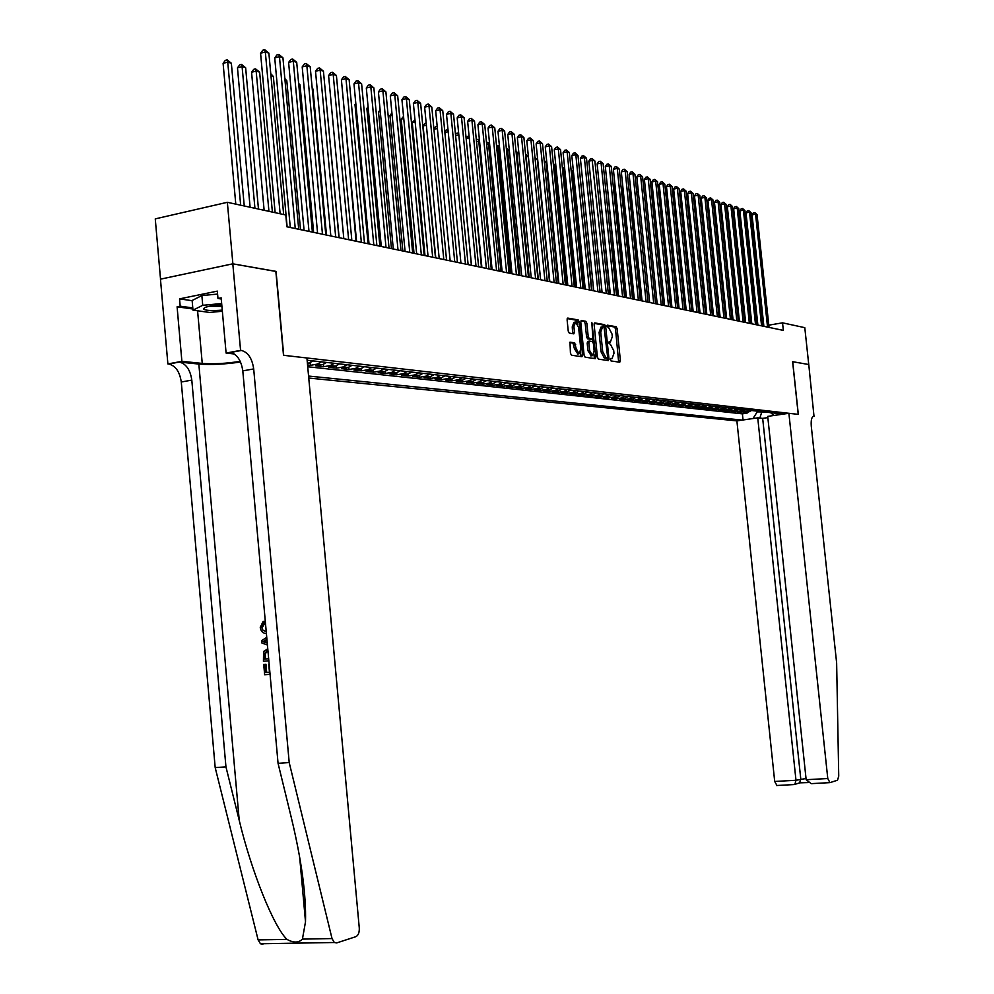 <?xml version="1.0" encoding="UTF-8"?>
<svg xmlns="http://www.w3.org/2000/svg" width="994" height="994" viewBox="0 0 994 994"><rect width="100%" height="100%" fill="white"/><g stroke="black" fill="none" stroke-linecap="round" stroke-linejoin="round"><path stroke-width="1.49" d="M610.353 359.617L611.062 360.959L619.747 362.226L620.38 360.561L617.137 328.641L616.143 326.728L607.396 325.175L606.986 326.318L608.825 327.871L612.031 334.046L612.304 336.717L610.391 341.998L609.086 341.799L608.676 342.967L610.515 344.496L613.72 350.621L613.981 353.292L612.043 358.635L610.788 358.449L610.353 359.617M569.984 342.147L570.444 353.23L571.513 355.218L581.925 356.722L582.583 355.007L579.253 321.944L578.197 319.944L567.736 318.08L567.102 319.782L568.233 331.114L569.301 333.114L573.824 333.86L574.47 332.158L573.911 326.566L575.613 322.031L578.607 327.374L580.794 349.167L579.042 353.765L576.11 348.459L574.681 342.818L569.947 342.16M275.847 271.437L232.882 263.845L227.353 202.304L155.263 218.879L160.531 279.14M276.059 271.387L283.712 355.318L798.232 414.374L792.616 361.692L808.743 364.512L804.792 327.672L782.539 322.839L768.784 325.162M227.353 202.304L285.787 214.99L286.856 226.781L783.347 330.393L782.539 322.839M597.419 357.194L598.438 359.132L608.34 360.561L608.962 358.884L605.694 326.616L604.687 324.678L594.735 322.901L594.126 324.566L597.419 357.194M595.269 358.66L585.143 357.194L584.099 355.231L580.782 322.205L581.403 320.528L585.826 321.31L586.87 323.286L588.212 336.593L589.256 338.556L592.113 339.029L592.784 337.351L591.828 322.391L595.928 356.97L595.294 358.672M307.556 364.972L310.613 365.307L310.389 362.959M321.298 361.841L317.322 364.102L322.553 364.686L315.856 365.879L323.646 366.736L323.435 364.463M334.282 363.307L330.319 365.543L335.45 366.115L328.79 367.295L336.444 368.14L336.233 365.929M347.005 364.748L343.067 366.96L348.099 367.519L341.489 368.687L348.993 369.507L348.782 367.358M359.493 366.165L355.579 368.352L360.511 368.898L353.939 370.054L361.307 370.861L361.108 368.774M371.744 367.544L367.855 369.718L372.7 370.253L366.165 371.396L373.384 372.191L373.197 370.153M383.759 368.911L379.894 371.06L384.653 371.582L378.155 372.713L385.25 373.483L385.063 371.495M395.562 370.24L391.723 372.365L396.382 372.887L389.934 374.005L396.892 374.763L396.705 372.825M407.142 371.545L403.328 373.657L407.9 374.166L401.489 375.272L408.323 376.018L408.149 374.117M418.511 372.837L414.722 374.924L419.219 375.421L412.833 376.515L419.555 377.248L419.369 375.397M429.681 374.104L425.904 376.167L430.327 376.664L423.991 377.732L430.576 378.453L430.402 376.639M440.653 375.334L436.9 377.385L441.237 377.869L434.937 378.938L441.411 379.646L441.237 377.869L444.977 375.831M451.425 376.564L447.698 378.59L451.959 379.062L445.697 380.118L452.059 380.814L451.885 379.074M462.011 377.757L458.296 379.77L462.496 380.23L456.258 381.274L462.521 381.957L462.347 380.255M472.411 378.938L468.721 380.926L472.846 381.385L466.646 382.417L472.796 383.088L472.635 381.41M482.624 380.093L478.971 382.056L483.022 382.516L476.859 383.535L482.898 384.193L482.749 382.553M492.676 381.224L489.036 383.175L493.012 383.622L486.898 384.641L492.838 385.287L492.676 383.684M502.554 382.342L498.938 384.28L502.852 384.715L496.764 385.722L502.604 386.355L502.455 384.777M512.27 383.448L508.667 385.361L512.519 385.784L506.468 386.778L512.208 387.411L512.059 385.858M521.813 384.516L518.234 386.43L522.024 386.84L516.01 387.822L521.664 388.443L521.515 386.927M531.206 385.585L527.652 387.474L531.38 387.884L525.391 388.853L530.958 389.462L530.808 387.971M540.45 386.629L536.909 388.505L540.574 388.902L534.623 389.872L540.09 390.468L539.953 389.002M549.533 387.66L546.017 389.511L549.62 389.909L543.706 390.866L549.086 391.45L548.949 390.021M558.479 388.666L554.975 390.505L558.529 390.903L552.652 391.847L557.945 392.431L557.808 391.015M567.276 389.66L563.797 391.487L567.288 391.872L561.448 392.804L566.655 393.375L566.518 391.996M575.936 390.642L572.482 392.456L575.911 392.829L570.096 393.761L575.228 394.32L575.091 392.965M584.46 391.611L581.018 393.4L584.397 393.773L578.62 394.693L583.677 395.252L583.54 393.91M592.846 392.555L589.43 394.332L592.759 394.705L587.007 395.612L591.977 396.159L591.852 394.842M601.109 393.487L597.705 395.252L600.985 395.612L595.269 396.519L600.165 397.053L600.041 395.774M609.235 394.407L605.868 396.159L609.086 396.519L603.408 397.414L608.229 397.935L608.104 396.668M617.249 395.314L613.894 397.053L617.063 397.401L611.422 398.283L616.168 398.805L616.044 397.563M625.139 396.208L621.797 397.935L624.928 398.283L619.312 399.153L623.983 399.663L623.859 398.445M632.905 397.091L629.587 398.793L632.669 399.141L627.077 400.01L631.687 400.507L631.563 399.315M640.558 397.96L637.253 399.65L640.298 399.986L634.731 400.843L639.279 401.34L639.154 400.16M648.1 398.805L644.808 400.483L647.802 400.818L642.273 401.675L646.746 402.16L646.634 401.004M655.531 399.65L652.263 401.315L655.208 401.638L649.716 402.483L654.114 402.968L654.002 401.824M662.849 400.47L659.594 402.135L662.501 402.458L657.034 403.291L661.383 403.763L661.271 402.645M670.068 401.29L666.837 402.93L669.695 403.253L664.253 404.086L668.54 404.558L668.428 403.44M677.175 402.098L673.957 403.726L676.79 404.036L671.372 404.869L675.597 405.328L675.485 404.235M684.183 402.893L680.989 404.508L683.773 404.819L678.393 405.639L682.555 406.086L682.443 405.018M691.091 403.676L687.91 405.279L690.656 405.577L685.301 406.397L689.414 406.844L689.302 405.788M697.912 404.446L694.744 406.037L697.453 406.335L692.122 407.142L696.173 407.577L696.061 406.546M704.622 405.204L701.478 406.782L704.15 407.08L698.857 407.875L702.845 408.31L702.733 407.291M711.244 405.95L708.126 407.515L710.747 407.813L705.479 408.609L709.418 409.031L709.318 408.025M717.78 406.695L714.674 408.248L717.27 408.534L712.027 409.317L715.904 409.752L715.804 408.758M724.228 407.416L721.135 408.969L723.694 409.255L718.476 410.025L722.303 410.447L722.203 409.466M730.578 408.136L727.509 409.677L730.031 409.95L724.837 410.721L728.614 411.143L728.515 410.174M736.852 408.845L733.796 410.373L736.281 410.646L731.124 411.417L734.852 411.827L734.752 410.882M743.04 409.553L739.996 411.056L742.456 411.33L737.312 412.1L746.109 411.74L749.141 410.236M740.903 411.566L740.99 412.498M308.761 378.043L736.889 420.884L774.699 781.458L795.983 780.278L806.035 778.513M308.575 376.055L742.307 420.102M783.347 414.1L307.121 360.238M307.718 366.749L742.394 413.852L747.066 413.169L743.425 412.771L748.532 412.013L751.563 410.51M739.996 411.056L734.852 411.827M733.796 410.373L728.614 411.143M727.509 409.677L722.303 410.447M721.135 408.969L715.904 409.752M714.674 408.248L709.418 409.031M708.126 407.515L702.845 408.31M701.478 406.782L696.173 407.577M694.744 406.037L689.414 406.844M687.91 405.279L682.555 406.086M680.989 404.508L675.597 405.328M673.957 403.726L668.54 404.558M666.837 402.93L661.383 403.763M659.594 402.135L654.114 402.968M652.263 401.315L646.746 402.16M644.808 400.483L639.279 401.34M637.253 399.65L631.687 400.507M629.587 398.793L623.983 399.663M621.797 397.935L616.168 398.805M613.894 397.053L608.229 397.935M605.868 396.159L600.165 397.053M597.705 395.252L591.977 396.159M589.43 394.332L583.677 395.252M581.018 393.4L575.228 394.32M572.482 392.456L566.655 393.375M563.797 391.487L557.945 392.431M554.975 390.505L549.086 391.45M546.017 389.511L540.09 390.468M536.909 388.505L530.958 389.462M527.652 387.474L521.664 388.443M518.234 386.43L512.208 387.411M508.667 385.361L502.604 386.355M498.938 384.28L492.838 385.287M489.036 383.175L482.898 384.193M478.971 382.056L472.796 383.088M468.721 380.926L462.521 381.957M458.296 379.77L452.059 380.814M447.698 378.59L441.411 379.646M436.9 377.385L430.576 378.453M425.904 376.167L419.555 377.248M414.722 374.924L408.323 376.018M403.328 373.657L396.892 374.763M391.723 372.365L385.25 373.483M379.894 371.06L373.384 372.191M367.855 369.718L361.307 370.861M355.579 368.352L348.993 369.507M343.067 366.96L336.444 368.14M330.319 365.543L323.646 366.736M317.322 364.102L310.613 365.307M307.432 363.58L313.396 360.946M752.967 418.536L757.701 411.205M757.776 411.889L764.523 411.976M761.864 411.678L759.863 418.064M763.839 325.995L763.069 326.119M746.966 412.249L747.066 413.169M742.394 413.852L743.04 419.99M770.599 412.672L773.978 415.48M742.456 411.33L745.488 409.826M736.281 410.646L739.337 409.13M730.031 409.95L733.1 408.422M723.694 409.255L726.776 407.714M717.27 408.534L720.377 406.981M710.747 407.813L713.878 406.248M704.15 407.08L707.281 405.502M697.453 406.335L700.608 404.744M690.656 405.577L693.837 403.986M683.773 404.819L686.966 403.204M676.79 404.036L679.995 402.421M669.695 403.253L672.926 401.613M662.501 402.458L665.744 400.806M655.208 401.638L658.463 399.986M647.802 400.818L651.082 399.141M640.298 399.986L643.59 398.296M632.669 399.141L635.974 397.438M624.928 398.283L628.258 396.569M617.063 397.401L620.418 395.674M609.086 396.519L612.453 394.78M600.985 395.612L604.377 393.86M592.759 394.705L596.164 392.928M584.397 393.773L587.827 391.984M575.911 392.829L579.353 391.027M567.288 391.872L570.755 390.058M558.529 390.903L562.008 389.064M549.62 389.909L553.124 388.07M540.574 388.902L544.103 387.039M531.38 387.884L534.921 386.007M522.024 386.84L525.59 384.951M512.519 385.784L516.11 383.87M502.852 384.715L506.455 382.789M493.012 383.622L496.652 381.671M483.022 382.516L486.662 380.54M472.846 381.385L476.511 379.397M462.496 380.23L466.186 378.229M451.959 379.062L455.674 377.037M430.327 376.664L434.092 374.601M419.219 375.421L422.997 373.346M407.9 374.166L411.715 372.067M396.382 372.887L400.222 370.762M384.653 371.582L388.505 369.445M372.7 370.253L376.577 368.091M360.511 368.898L364.413 366.711M348.099 367.519L352.025 365.32M335.45 366.115L339.401 363.891M322.553 364.686L326.517 362.425M308.065 360.337L307.208 361.157M611.944 358.623L610.925 358.822M610.254 341.986L609.26 342.197M618.641 362.064L615.522 328.927L614.528 327.014L607.011 325.672M604.079 327.038L603.047 324.963L594.226 323.398M607.21 360.4L607.197 357.915M602.165 326.877L601.01 327.088L599.084 332.394L601.047 351.851L604.302 358.002L607.172 357.915L607.595 356.734L604.029 327.026L602.637 326.802L600.724 332.108L602.687 351.565L605.942 357.728L607.148 357.915L605.669 358.163M580.881 321.012L585.826 321.31M590.722 339.265L587.603 338.842L586.559 336.879L585.217 323.584L584.174 321.609M592.436 338.929L592.722 341.774M593.965 354.112L594.288 357.244L595.928 356.97M589.604 350.422L592.474 355.653L594.176 351.118L593.406 343.526L592.374 341.576L589.467 341.104L588.833 342.806L589.604 350.422L587.951 350.696L591.281 355.852M589.256 341.153L587.814 341.389L587.181 343.079L588.833 342.806M587.951 350.696L587.181 343.079M594.163 358.511L594.288 357.244M577.849 353.963L574.433 348.745L573.004 343.104L569.624 342.582M575.178 322.106L573.948 322.329L572.246 326.864L573.911 326.566M572.693 333.673L572.246 326.864M577.8 324.255L576.545 320.242L567.201 318.577M580.782 356.56L580.595 352.137M728.739 219.972L727.757 219.662M727.608 218.332L728.689 219.525M767.542 327.101L755.564 214.17L757.055 214.667L769.033 327.411M763.877 326.33L752.06 214.853L755.564 214.17L754.757 212.567L757.055 214.667M752.06 214.853L753.353 212.84L754.757 212.567M221.786 304.86C213.834 305.295 208.094 306.227 204.565 307.668L203.509 309.171C206.056 310.613 212.306 310.923 222.246 310.103M209.212 306.301L221.923 306.425M222.358 311.259L209.597 312.451L192.985 310.153L192.128 300.499L201.869 295.553L217.587 294.087M192.985 310.153L202.726 305.307L221.662 303.543M201.869 295.553L202.726 305.307M757.739 417.84L795.983 780.278L794.889 784.353L799.673 782.85L800.754 778.811L762.671 418.362L757.739 417.84L736.889 420.884M792.703 361.704L798.319 414.374L788.888 413.293L827.778 778.526L829.953 782.651L837.52 780.203L838.737 776.177L836.637 662.936L811.278 426.153C810.843 419.903 811.738 416.573 813.987 416.175L808.768 364.512L792.616 361.717M814.322 416.213L813.104 416.387M767.84 417.617L762.671 418.362M788.888 413.293L767.716 416.387L806.159 779.718L827.778 778.526M776.948 785.533L774.699 781.458M812.682 783.595L811.191 783.645L806.159 779.718M807.96 782.576L799.673 782.85M794.032 784.577L794.889 784.353M269.449 672.205L266.69 672.466L265.957 664.24L263.721 664.464L265.957 664.24M263.696 623.387L261.608 627.301L262.466 627.239L264.802 623.3L264.23 621.287L263.161 621.374L263.696 623.387L264.802 623.3M262.913 944.176L260.453 943.766L258.117 939.914L215.189 767.604L225.949 766.871L191.805 380.106C190.252 369.793 186.102 363.779 179.318 362.064L198.837 364.053C210.952 364.972 224.855 364.289 240.536 362.015M225.949 766.871L239.231 820.373C251.432 871.403 273.71 926.83 286.98 939.392C293.565 942.995 298.722 942.908 302.424 939.106L305.506 921.811C306.227 894.65 301.493 859.922 291.317 817.64L278.059 763.33L242.797 370.886C241.231 360.424 237.119 354.299 230.484 352.51L241.43 350.46L240.573 350.373L232.807 263.82L275.847 271.35L283.501 355.293L306.91 357.977L359.281 928.011C359.443 932.546 358.287 935.441 355.827 936.696L336.693 942.921L334.307 942.498L332.021 938.56L289.204 762.56L253.694 368.923C252.128 358.412 248.04 352.261 241.43 350.46M215.189 767.604L181.281 382.007C179.728 371.731 175.565 365.73 168.756 364.028L167.887 363.941L160.456 279.165L232.807 263.82M278.059 763.33L289.204 762.56M192.886 308.997L177.094 306.798L180.187 306.164L192.786 307.929M221.252 298.983L217.984 298.498L217.326 291.13L179.541 298.871L180.187 306.164M217.984 298.498L221.153 297.852L226.098 353.069L240.573 350.373M167.887 363.941L181.89 361.331L202.242 363.419C213.586 364.239 226.247 363.555 240.225 361.344M177.094 306.798L181.89 361.331M234.311 353.988L226.098 353.069M179.541 298.871L192.153 300.697M261.608 627.301L263.149 630.569L266.206 631.401M266.38 633.451C262.95 633.513 260.9 631.476 260.242 627.351L263.161 621.374M267.423 645.031L261.795 642.932L261.584 640.621L266.74 637.415M266.914 639.378L263.05 641.639L267.249 643.068M267.2 642.559L263.919 641.565L266.964 639.912M265.311 642.41L266.404 642.31M263.05 641.639L263.919 641.565M268.84 660.774L263.435 661.296L263.584 651.517L267.759 648.809M264.615 659.109L268.653 658.711L265.485 659.01L265.286 653.63L267.808 651.058L266.678 651.169L264.379 653.717L264.615 659.109L265.485 659.01M267.945 650.859L266.678 651.169M264.379 653.717L265.286 653.63M264.354 656.152L265.224 656.065M268.765 664.551L269.449 672.23L266.69 672.466M265.087 664.34L265.82 672.565M270.045 674.243L264.652 674.752L263.721 664.464M722.352 217.959L721.532 217.698L732.243 319.733M721.172 216.232L722.29 217.313M715.879 215.922L726.03 318.428M714.661 214.17L715.792 215.064M714.698 214.555L714.835 215.81M709.318 213.859L719.743 317.123M708.051 212.12L709.207 212.791M708.138 212.107L708.921 213.722L708.237 213.859M702.671 211.759L713.357 315.794M701.366 210.144L702.534 210.48M701.702 210.069L702.485 211.697L701.54 211.884M761.566 325.846L749.526 212.169L751.042 212.666L763.069 326.156M757.875 325.075L746.009 212.865L749.526 212.169L748.718 210.566L751.042 212.666M746.009 212.865L747.314 210.84L748.718 210.566M755.515 324.578L743.413 210.144L744.941 210.653L757.03 324.901M751.799 323.808L739.871 210.852L743.413 210.144L742.593 208.529L744.941 210.653M739.871 210.852L741.189 208.815L742.593 208.529M749.364 323.298L737.213 208.094L738.766 208.603L750.917 323.622M745.637 322.528L733.647 208.802L737.213 208.094L736.392 206.466L738.766 208.603M733.647 208.802L734.976 206.752L736.392 206.466M743.139 322.006L730.925 206.019L732.503 206.541L744.705 322.329M739.399 321.224L727.347 206.727L730.925 206.019L730.105 204.379L732.503 206.541M727.347 206.727L728.677 204.665L730.105 204.379M694.582 208.131L695.775 208.193M695.924 209.659L694.756 209.883M695.912 209.523L695.191 208.007M736.827 320.689L724.551 203.907L726.154 204.441L738.418 321.012M733.063 319.906L720.961 204.627L724.551 203.907L723.744 202.254L726.154 204.441M720.961 204.627L722.303 202.552L723.744 202.254M687.699 206.093L688.929 206.031M689.091 207.622L687.885 207.858M689.016 206.827L688.581 205.92M730.441 319.347L718.09 201.77L719.718 202.304L732.044 319.683M726.651 318.565L714.475 202.503L718.09 201.77L717.283 200.117L719.718 202.304M714.475 202.503L715.829 200.403L717.283 200.117M680.716 204.031L681.983 203.832M682.157 205.547L680.902 205.808M723.943 317.993L711.542 199.595L713.183 200.142L725.583 318.341M720.141 317.198L707.902 200.341L711.542 199.595L710.735 197.943L713.183 200.142M707.902 200.341L709.281 198.228L710.735 197.943M673.634 201.956L674.951 201.67M675.137 203.459L673.82 203.733M717.37 316.626L704.895 197.408L706.572 197.955L719.022 316.974M713.543 315.831L701.242 198.141L704.895 197.408L704.087 195.731L706.572 197.955M701.242 198.141L702.634 196.029L704.087 195.731M666.489 200.167L667.819 199.545M668.005 201.335L666.639 201.62M710.698 315.235L698.161 195.172L699.851 195.731L712.375 315.583M706.846 314.427L694.495 195.93L698.161 195.172L697.353 193.495L699.851 195.731M694.495 195.93L695.887 193.793L697.353 193.495M659.233 198.353L660.588 197.384M660.774 199.185L659.345 199.483M703.926 313.818L691.327 192.911L693.054 193.482L705.628 314.179M700.062 313.011L687.637 193.668L691.327 192.911L690.519 191.221L693.054 193.482M687.637 193.668L689.041 191.519L690.519 191.221M651.865 196.514L653.244 195.197M653.431 197.011L651.952 197.321M697.067 312.389L684.406 190.624L686.146 191.196L698.794 312.75M693.178 311.582L680.691 191.382L684.406 190.624L683.599 188.922L686.146 191.196M680.691 191.382L682.108 189.22L683.599 188.922M644.398 194.662L645.789 192.973M645.976 194.799L644.435 195.122M690.097 310.936L677.374 188.301L679.138 188.885L691.849 311.296M686.195 310.116L673.646 189.071L677.374 188.301L676.566 186.586L679.138 188.885M673.646 189.071L675.075 186.897L676.566 186.586M636.806 192.786L638.235 190.724M638.421 192.563L636.819 192.898M683.04 309.457L670.242 185.94L672.031 186.524L684.816 309.83M679.101 308.637L666.489 186.723L670.242 185.94L669.434 184.213L672.031 186.524M666.489 186.723L667.931 184.524L669.434 184.213M630.743 190.289L629.314 190.587L640.571 300.598M629.314 190.587L630.581 188.686M675.87 307.966L663.01 183.542L664.824 184.151L677.672 308.339M671.919 307.134L659.233 184.337L663.01 183.542L662.203 181.803L664.824 184.151M659.233 184.337L660.687 182.126L662.203 181.803M622.952 187.99L621.784 188.239L633.091 299.032M621.784 188.239L622.816 186.686M668.589 306.45L655.667 181.119L657.519 181.728L670.416 306.823M664.613 305.618L651.878 181.914L655.667 181.119L654.86 179.367L657.519 181.728M651.878 181.914L653.344 179.69L654.86 179.367M615.05 185.654L614.155 185.841L625.524 297.454M614.155 185.841L614.938 184.66M661.209 304.909L648.212 178.647L650.088 179.268L663.06 305.295M657.208 304.065L644.398 179.454L648.212 178.647L647.405 176.895L650.088 179.268M644.398 179.454L645.889 177.218L647.405 176.895M607.011 183.294L617.833 295.852M606.402 183.418L606.949 182.61M653.717 303.344L640.658 176.149L642.559 176.77L655.605 303.729M649.691 302.499L636.819 176.957L640.658 176.149L639.85 174.385L642.559 176.77M636.819 176.957L638.322 174.708L639.85 174.385M598.86 180.883L610.018 294.224M646.112 301.754L632.979 173.602L634.905 174.248L648.026 302.151M642.062 300.909L629.127 174.435L632.979 173.602L632.172 171.825L634.905 174.248M629.127 174.435L630.631 172.161L632.172 171.825M590.56 178.448L602.103 292.571L588.833 161.177L592.797 160.307L594.884 161.003L608.34 293.876M638.384 300.138L625.189 171.03L627.139 171.676L640.322 300.548M634.321 299.293L621.312 171.863L625.189 171.03L624.381 169.241L627.139 171.676M621.312 171.863L622.828 169.576L624.381 169.241M600.09 292.149L588.262 175.714M630.544 298.511L617.274 168.408L619.262 169.067L632.507 298.921M626.456 297.653L613.373 169.253L617.274 168.408L616.466 166.607L619.262 169.067M613.373 169.253L614.913 166.942L616.466 166.607M591.977 290.459L579.75 173.031M622.579 296.846L609.235 165.75L611.26 166.42L624.58 297.256M618.467 295.988L605.321 166.607L609.235 165.75L608.44 163.935L611.26 166.42M605.321 166.607L606.874 164.283L608.44 163.935M583.739 288.732L571.848 170.533L571.103 170.309M571.041 169.651L571.848 170.533M614.491 295.156L601.084 163.053L603.134 163.737L616.529 295.578M610.353 294.299L597.133 163.911L601.084 163.053L600.277 161.227L603.134 163.737M597.133 163.911L598.711 161.575L600.277 161.227M575.364 286.993L563.424 167.887L562.331 167.539M562.231 166.582L563.424 167.887M606.278 293.441L592.002 158.481L594.884 161.003M588.833 161.177L590.411 158.829L592.002 158.481M566.866 285.216L554.863 165.178L553.397 164.718M553.273 163.451L554.863 165.178M597.928 291.702L584.373 157.524L586.497 158.232L600.028 292.137M593.741 290.832L580.384 158.406L584.373 157.524L583.577 155.685L586.497 158.232M580.384 158.406L581.987 156.033L583.577 155.685M558.23 283.414L546.166 162.444L544.327 161.86M544.165 160.258L546.166 162.444M549.471 281.588L537.332 159.661L535.095 158.953M534.934 157.276L537.332 159.661M540.55 279.724L528.348 156.828L526.087 156.12L538.301 279.252M525.553 154.319L528.348 156.828M525.615 154.952L525.739 156.195M589.454 289.925L575.824 154.691L577.974 155.412L591.579 290.372M585.242 289.055L571.811 155.586L575.824 154.691L575.029 152.84L577.974 155.412M571.811 155.586L573.426 153.2L575.029 152.84M580.831 288.136L567.139 151.821L569.326 152.542L583.006 288.583M576.607 287.254L563.101 152.716L567.139 151.821L566.344 149.957L569.326 152.542M563.101 152.716L564.729 150.318L566.344 149.957M572.084 286.309L558.305 148.901L560.529 149.634L574.284 286.769M567.822 285.415L554.254 149.808L558.305 148.901L557.522 147.013L560.529 149.634M554.254 149.808L555.894 147.385L557.522 147.013M518.967 153.871L516.93 153.238L529.206 277.363M516.035 151.386L518.943 153.648M516.184 151.349L516.93 153.238L516.221 153.387M563.176 284.446L549.334 145.932L551.595 146.677L565.424 284.918M558.901 283.551L545.259 146.851L549.334 145.932L548.551 144.043L551.595 146.677M545.259 146.851L546.924 144.403L548.551 144.043M509.363 150.852L507.623 150.305L519.974 275.425M506.356 148.516L509.313 150.33M506.878 148.404L507.623 150.305L506.555 150.541M554.13 282.557L540.214 142.912L542.513 143.67L556.416 283.029M549.831 281.662L536.114 143.844L540.214 142.912L539.431 141.011L542.513 143.67M536.114 143.844L537.791 141.384L539.431 141.011M499.609 147.771L498.168 147.323L510.581 273.474M496.515 145.621L498.379 145.708L499.522 146.963M497.422 145.41L498.168 147.323L496.714 147.646M544.936 280.643L530.945 139.843L533.281 140.614L547.259 281.128M540.612 279.736L526.82 140.788L530.945 139.843L530.162 137.93L533.281 140.614M526.82 140.788L528.51 138.303L530.162 137.93M489.669 144.639L488.551 144.292L501.026 271.474M486.501 142.664L487.818 142.366L489.557 143.521M487.818 142.366L488.551 144.292L486.7 144.714M535.592 278.693L521.515 136.725L523.888 137.507L537.94 279.177M531.231 277.786L517.365 137.681L521.515 136.725L520.744 134.799L523.888 137.507M517.365 137.681L519.079 135.172L520.744 134.799M479.568 141.459L478.773 141.21L491.309 269.449M476.325 139.769L478.039 139.272L479.431 140.03M478.039 139.272L478.773 141.21L476.511 141.732M526.087 276.705L511.935 133.556L514.345 134.352L528.473 277.202M521.701 275.798L507.76 134.525L511.935 133.556L511.164 131.606L514.345 134.352M507.76 134.525L509.487 131.991L511.164 131.606M469.292 138.216L481.444 267.386M466 137.172L469.118 136.464M468.099 136.128L468.833 138.079L466.149 138.7M516.408 274.692L502.181 130.326L504.641 131.146L518.843 275.201M512.009 273.772L497.982 131.307L502.181 130.326L501.411 128.375L504.641 131.146M497.982 131.307L499.733 128.76L501.411 128.375M458.83 134.923L471.392 265.299M455.5 134.525L456.345 133.32L458.656 133.134M457.998 132.923L458.719 134.886L455.6 135.619M506.58 272.629L492.266 127.046L494.763 127.878L509.052 273.151M502.144 271.71L488.042 128.04L492.266 127.046L491.508 125.082L494.763 127.878M488.042 128.04L489.818 125.48L491.508 125.082M444.803 131.854L446.058 130.065L448.008 129.767M448.207 131.705L444.865 132.488M448.108 130.736L447.722 129.68M496.565 270.542L482.189 123.716L484.724 124.548L499.087 271.076M492.105 269.61L477.928 124.71L482.189 123.716L481.419 121.728L484.724 124.548M477.928 124.71L479.717 122.125L481.419 121.728M433.918 129.145L435.583 126.76L437.186 126.387M437.385 128.499L433.943 129.307M486.377 268.417L471.926 120.324L474.498 121.169L488.949 268.952M481.891 267.485L467.64 121.33L471.926 120.324L471.168 118.323L474.498 121.169M467.64 121.33L469.454 118.721L471.168 118.323M426.376 125.232L423.109 126.014L435.782 257.868M423.109 126.014L424.935 123.405L426.165 123.107M476.014 266.255L461.477 116.857L464.111 117.727L478.623 266.802M471.504 265.311L457.178 117.888L461.477 116.857L460.731 114.844L464.111 117.727M457.178 117.888L459.004 115.254L460.731 114.844M415.169 121.914L412.262 122.61L424.997 255.607M412.262 122.61L414.958 119.777M465.465 264.056L450.854 113.341L453.525 114.235L468.124 264.615M460.93 263.112L446.517 114.385L450.854 113.341L450.108 111.316L453.525 114.235M446.517 114.385L448.369 111.738L450.108 111.316M403.75 118.534L401.216 119.143L414.026 253.321M401.216 119.143L403.539 116.385M454.73 261.82L440.031 109.762L442.752 110.669L457.439 262.379M450.17 260.863L435.683 110.819L440.031 109.762L439.286 107.725L442.752 110.669M435.683 110.819L437.546 108.147L439.286 107.725M392.121 115.105L389.971 115.627L402.843 250.985M391.86 112.956L389.971 115.627M443.796 259.533L429.023 106.122L431.794 107.041L446.554 260.105M439.199 258.577L424.637 107.19L429.023 106.122L428.277 104.072L431.794 107.041M424.637 107.19L426.525 104.494L428.277 104.072M380.28 111.614L378.528 112.036L391.462 248.612M378.528 112.036L380.106 109.812M432.663 257.21L417.803 102.407L420.624 103.351L435.471 257.794M428.041 256.241L413.392 103.488L417.803 102.407L417.07 100.344L420.624 103.351M413.392 103.488L415.318 100.779L417.07 100.344M368.202 108.06L366.873 108.396L379.882 246.201M366.873 108.396L368.078 106.693M421.332 254.849L406.384 98.63L409.255 99.586L424.189 255.446M416.672 253.88L401.949 99.723L406.384 98.63L405.664 96.542L409.255 99.586M401.949 99.723L403.887 96.99L405.664 96.542M355.902 104.445L354.995 104.668L368.078 243.729M354.995 104.668L355.815 103.525M409.776 252.439L394.755 94.778L397.675 95.747L412.684 253.048M405.092 251.457L390.294 95.896L394.755 94.778L394.034 92.678L397.675 95.747M390.294 95.896L392.245 93.125L394.034 92.678M343.365 100.767L356.063 241.219M398.01 249.979L382.901 90.864L385.883 91.846L400.98 250.6M393.301 248.997L378.416 91.982L382.901 90.864L382.193 88.752L385.883 91.846M378.416 91.982L380.391 89.199L382.193 88.752M386.02 247.481L370.824 86.863L373.868 87.87L389.039 248.102M381.286 246.487L366.314 88.006L370.824 86.863L370.116 84.739L373.868 87.87M366.314 88.006L368.314 85.198L370.116 84.739M339.14 237.69L325.46 92.902M373.794 244.922L358.523 82.8L361.617 83.819L376.875 245.568M369.035 243.928L353.976 83.956L358.523 82.8L357.828 80.651L361.617 83.819M353.976 83.956L356.001 81.11L357.828 80.651M326.504 235.056L312.948 88.963L312.24 88.739M312.178 88.131L312.948 88.963M361.344 242.325L345.974 78.65L349.13 79.694L364.475 242.983M356.548 241.331L341.402 79.818L345.974 78.65L345.291 76.488L349.13 79.694M341.402 79.818L343.464 76.948L345.291 76.488M313.632 232.372L300.002 84.875L298.747 84.49M298.647 83.421L300.002 84.875M348.633 239.678L333.189 74.413L336.407 75.482L351.839 240.349M343.812 238.672L328.592 75.606L333.189 74.413L332.505 72.239L336.407 75.482M328.592 75.606L330.667 72.711L332.505 72.239M300.511 229.639L286.806 80.725L284.992 80.154M284.856 78.625L286.806 80.725M335.686 236.97L320.155 70.102L323.435 71.183L338.942 237.653M330.828 235.963L315.52 71.307L320.155 70.102L319.484 67.903L323.435 71.183M315.52 71.307L317.633 68.387L319.484 67.903M287.129 226.843L273.35 76.476L270.952 75.73M270.766 73.705L273.35 76.476M322.466 234.211L306.848 65.703L310.203 66.809L325.796 234.907M317.583 233.192L302.201 66.921L306.848 65.703L306.189 63.492L310.203 66.809M302.201 66.921L304.326 63.976L306.189 63.492M272.393 212.082L259.633 72.164L256.154 71.059L251.569 72.276L264.131 210.293M251.569 72.276L253.731 69.331L255.557 68.847L256.154 71.059L268.939 211.337M255.557 68.847L259.633 72.164M308.997 231.403L293.292 61.218L296.709 62.349L312.389 232.111M304.077 230.372L288.608 62.46L293.292 61.218L292.634 58.981L296.709 62.349M288.608 62.46L290.77 59.478L292.634 58.981M258.465 209.063L245.642 67.754L242.089 66.635L237.479 67.865L250.103 207.249M237.479 67.865L239.666 64.896L241.505 64.399L242.089 66.635L254.936 208.293M241.505 64.399L245.642 67.754M295.243 228.533L279.451 56.633L282.93 57.789L298.709 229.254M290.285 227.502L274.729 57.901L279.451 56.633L278.805 54.384L282.93 57.789M274.729 57.901L276.928 54.894L278.805 54.384M244.251 205.982L231.353 63.243L227.738 62.113L223.103 63.367L235.789 204.143M223.103 63.367L225.315 60.361L227.166 59.864L227.738 62.113L240.66 205.199M227.166 59.864L231.353 63.243M280.122 213.76L265.323 51.961L268.877 53.142L283.663 214.53M275.139 212.679L260.577 53.241L265.323 51.961L264.702 49.7L268.877 53.142M260.577 53.241L262.801 50.209L264.702 49.7M746.109 411.74L748.532 412.013M307.382 362.996L309.395 363.22M614.528 327.014L616.143 326.728M615.522 328.927L617.137 328.641M618.753 360.834L620.38 360.561M603.047 324.963L604.687 324.678M604.066 326.902L605.694 326.616M607.322 359.157L608.962 358.884M599.084 332.394L600.724 332.108M601.047 351.851L602.687 351.565M604.302 358.002L605.942 357.728M585.217 323.584L586.87 323.286M586.559 336.879L588.212 336.593M587.603 338.842L589.256 338.556M590.461 339.314L592.113 339.029M591.442 323.969L592.586 323.771M573.004 343.104L574.681 342.818M574.072 345.092L575.737 344.806M574.433 348.745L576.11 348.459M572.805 332.443L574.47 332.158M576.545 320.242L578.197 319.944M577.601 322.23L579.253 321.944M580.918 355.293L582.583 355.007M239.231 820.373L198.837 364.053M242.797 370.886L253.694 368.923M191.805 380.106L181.281 382.007M258.117 939.914L286.98 939.392M302.424 939.106L332.021 938.56M179.318 362.064L168.756 364.028M197.582 310.787L202.242 363.419M265.286 640.322L266.392 640.223M610.415 358.896L612.043 358.635M608.763 342.284L610.391 341.998M590.511 339.314L592.163 339.029M590.821 355.927L592.474 355.653M587.814 341.389L589.305 341.141M577.377 354.038L579.042 353.765M829.53 782.651L811.191 783.645M794.529 784.539L776.5 785.521M305.506 921.811L299.679 857.288M260.453 943.766L334.307 942.498"/></g></svg>
